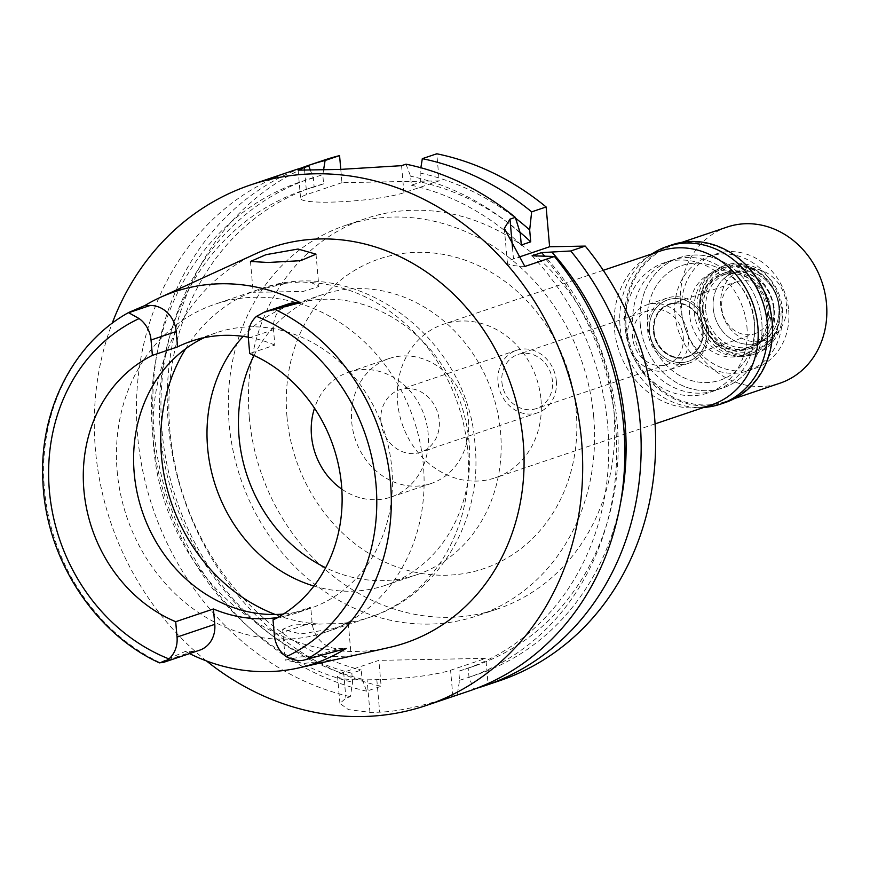 <?xml version="1.0" encoding="UTF-8"?>
<svg xmlns="http://www.w3.org/2000/svg" width="870" height="870" viewBox="0 0 870 870"><rect width="100%" height="100%" fill="white"/><g stroke="black" fill="none" stroke-linecap="round" stroke-linejoin="round"><path stroke-width="0.65" stroke-dasharray="4.35 3.26" d="M288.666 303.847A26.807 23.468 -108.6 0 0 273.517 329.697L274.866 345.075L249.712 353.557M274.866 345.075A145.584 127.455 -108.6 0 0 248.287 337.179M204.135 337.701A145.584 127.455 71.4 0 1 216.456 332.71A145.584 127.455 71.4 0 1 391.826 468.256A145.584 127.455 71.4 0 1 309.557 608.608A145.584 127.455 71.4 0 1 283.381 614.068M193.368 651.282L159.297 662.777L185.288 651.434L193.368 651.282A26.807 23.468 -108.6 0 0 199.621 650.194M256.324 253.485A208.767 182.765 -108.6 0 0 153.772 448.637A208.767 182.765 -108.6 0 0 389.281 647.476M189.529 653.598A199.154 174.348 71.4 0 1 185.288 651.434M333.678 656.622L351.165 655.936L335.407 659.46L303.206 663.549L285.349 660.134L301.02 656.839L333.678 656.622M277.552 617.526A145.584 127.455 -108.6 0 0 296.985 612.85A145.584 127.455 -108.6 0 0 310.742 607.162L312.091 622.539A26.807 23.468 -108.6 0 0 338.125 648.574L346.216 648.422M273.006 619.897L310.742 607.162M117.145 471.072A173.054 151.51 -108.6 0 0 325.597 632.186A173.054 151.51 -108.6 0 0 423.385 465.352A173.054 151.51 -108.6 0 0 214.933 304.239A173.054 151.51 -108.6 0 0 117.145 471.072M270.7 292.059L253.17 292.276L263.458 288.601L288.068 283L300.889 281.934L311.297 282.576L318.844 286.524L303.228 291.417L270.7 292.059M313.929 586.043A147.791 129.38 -108.6 0 0 385.617 585.26A147.791 129.38 -108.6 0 0 469.126 442.786A147.791 129.38 -108.6 0 0 291.113 305.207A147.791 129.38 -108.6 0 0 243.198 336.375M330.796 623.736L292.853 624.932L282.663 629.314L300.618 633.969L332.808 628.727L348.337 623.572L330.796 623.736M254.029 355.471A147.791 129.38 71.4 0 1 322.553 294.593A147.791 129.38 71.4 0 1 500.565 432.183A147.791 129.38 71.4 0 1 417.056 574.646A147.791 129.38 71.4 0 1 325.663 567.74M341.812 489.147A65.924 57.714 -108.6 0 0 390.891 497.085A65.924 57.714 -108.6 0 0 428.138 433.532A65.924 57.714 -108.6 0 0 348.729 372.153A65.924 57.714 -108.6 0 0 314.494 408.204M468.397 419.949A65.924 57.714 71.4 0 1 431.139 483.502A65.924 57.714 71.4 0 1 351.73 422.124A65.924 57.714 71.4 0 1 388.977 358.57A65.924 57.714 71.4 0 1 468.397 419.949M380.897 421.58A32.962 28.862 -108.6 0 0 420.601 452.269A32.962 28.862 -108.6 0 0 439.23 420.493A32.962 28.862 -108.6 0 0 399.526 389.803A32.962 28.862 -108.6 0 0 380.897 421.58M556.332 380.973A32.962 28.862 71.4 0 1 537.703 412.75A32.962 28.862 71.4 0 1 497.999 382.06A32.962 28.862 71.4 0 1 516.628 350.284A32.962 28.862 71.4 0 1 556.332 380.973M501.892 381.995A28.569 25.012 -108.6 0 0 536.301 408.585A28.569 25.012 -108.6 0 0 552.45 381.049A28.569 25.012 -108.6 0 0 518.031 354.449A28.569 25.012 -108.6 0 0 501.892 381.995M683.265 336.907A28.569 25.012 71.4 0 1 667.127 364.443A28.569 25.012 71.4 0 1 632.707 337.854A28.569 25.012 71.4 0 1 648.857 310.307A28.569 25.012 71.4 0 1 683.265 336.907M627.607 337.941A34.332 30.058 -108.6 0 0 668.965 369.913A34.332 30.058 -108.6 0 0 688.366 336.81A34.332 30.058 -108.6 0 0 647.008 304.837A34.332 30.058 -108.6 0 0 627.607 337.941M708.495 330.013A34.332 30.058 71.4 0 1 689.094 363.116A34.332 30.058 71.4 0 1 647.737 331.155A34.332 30.058 71.4 0 1 667.138 298.051A34.332 30.058 71.4 0 1 708.495 330.013M649.444 331.122A32.407 28.362 -108.6 0 0 683.168 362.453A32.407 28.362 -108.6 0 0 706.788 330.045A32.407 28.362 -108.6 0 0 662.82 302.173A32.407 28.362 -108.6 0 0 649.444 331.122A32.407 28.362 71.4 0 1 662.82 302.173A32.407 28.362 71.4 0 1 706.788 330.045A32.407 28.362 71.4 0 1 683.168 362.453A32.407 28.362 71.4 0 1 649.444 331.122M767.318 312.885A43.957 38.476 71.4 0 1 735.28 356.83A43.957 38.476 71.4 0 1 689.54 314.331A43.957 38.476 71.4 0 1 707.691 275.061A43.957 38.476 71.4 0 1 767.318 312.885M674.957 314.603A60.432 52.907 -108.6 0 0 747.754 370.87A60.432 52.907 -108.6 0 0 781.902 312.613A60.432 52.907 -108.6 0 0 709.104 256.345A60.432 52.907 -108.6 0 0 674.957 314.603M754.475 321.856A60.432 52.907 71.4 0 1 720.327 380.125A60.432 52.907 71.4 0 1 647.541 323.857A60.432 52.907 71.4 0 1 681.688 265.6A60.432 52.907 71.4 0 1 754.475 321.856A60.432 52.907 -108.6 0 0 681.688 265.6A60.432 52.907 -108.6 0 0 647.541 323.857A60.432 52.907 -108.6 0 0 720.327 380.125A60.432 52.907 -108.6 0 0 754.475 321.856M640.244 323.999A68.676 60.117 -108.6 0 0 722.959 387.933A68.676 60.117 -108.6 0 0 761.772 321.726A68.676 60.117 -108.6 0 0 679.046 257.792A68.676 60.117 -108.6 0 0 640.244 323.999A68.676 60.117 71.4 0 1 679.046 257.792A68.676 60.117 71.4 0 1 761.772 321.726A68.676 60.117 71.4 0 1 722.959 387.933A68.676 60.117 71.4 0 1 640.244 323.999M746.928 326.739A68.676 60.117 71.4 0 1 708.126 392.935A68.676 60.117 71.4 0 1 625.399 329.001A68.676 60.117 71.4 0 1 664.201 262.794A68.676 60.117 71.4 0 1 746.928 326.739M660.254 251.082A81.04 70.948 -108.6 0 0 614.47 329.208A81.04 70.948 -108.6 0 0 712.073 404.648M541.01 399.711A81.04 70.948 71.4 0 1 495.215 477.826A81.04 70.948 71.4 0 1 397.612 402.386A81.04 70.948 71.4 0 1 443.395 324.26A81.04 70.948 71.4 0 1 541.01 399.711M286.959 416.48A163.44 143.093 71.4 0 1 417.448 252.322A163.44 143.093 71.4 0 1 576.179 411.075A163.44 143.093 71.4 0 1 445.701 575.233A163.44 143.093 71.4 0 1 286.959 416.48M249.288 417.187A206.027 180.362 -108.6 0 0 497.444 608.989A206.027 180.362 -108.6 0 0 613.861 410.379A206.027 180.362 -108.6 0 0 365.694 218.577A206.027 180.362 -108.6 0 0 249.288 417.187M593.731 417.165A206.027 180.362 71.4 0 1 477.315 615.775A206.027 180.362 71.4 0 1 229.158 423.973A206.027 180.362 71.4 0 1 345.575 225.363A206.027 180.362 71.4 0 1 593.731 417.165M340.779 169.422L341.943 182.678L439.165 180.862L436.794 153.783M323.618 160.297A274.692 240.49 -108.6 0 0 168.399 425.115A274.692 240.49 -108.6 0 0 381.136 686.278L378.863 660.363L343.65 672.249A54.941 7.09 -5 0 0 337.527 676.131A54.941 7.09 -5 0 0 367.096 679.829L376.819 679.655A54.941 7.09 -5 0 0 450.584 670.248L485.808 658.372L378.863 660.363M499.271 680.851A274.692 240.49 -108.6 0 1 488.07 684.288L485.808 658.372M524.86 266.459A54.941 7.09 175 0 1 507.351 262.827A54.941 7.09 175 0 1 513.474 258.945L518.553 257.237M476.575 688.322A274.692 240.49 71.4 0 1 473.606 689.17L468.995 677.088L468.201 668.029L458.762 671.216L459.556 680.275L457.261 694.684L452.857 696.163C440.361 700.426 405.322 711.399 379.668 712.16A274.692 240.49 -108.6 0 1 369.946 712.345L348.37 709.605L339.909 703.395L345.912 698.164L350.316 696.674L352.611 682.265L351.828 673.206L361.257 670.03L362.05 679.089L366.661 691.161L381.136 686.278M488.07 684.288L473.606 689.17M366.661 691.161A274.692 240.49 71.4 0 1 153.925 429.997A274.692 240.49 71.4 0 1 301.031 168.106M341.943 182.678L306.719 194.565A54.941 7.09 175 0 0 300.607 198.447A54.941 7.09 175 0 0 330.176 202.144A54.941 7.09 175 0 0 403.941 192.749L439.165 180.862M323.629 169.661L322.803 174.837L323.596 183.853L314.157 187.028L313.374 178.013L310.34 170.096M405.985 164.18L410.586 176.197L411.379 185.212L420.808 182.037L420.025 173.021L420.862 167.747M292.809 170.694A274.692 240.49 -108.6 0 0 137.59 435.511A274.692 240.49 -108.6 0 0 350.316 696.674M206.462 660.939A274.692 240.49 71.4 0 1 95.439 449.725A274.692 240.49 71.4 0 1 112.176 323.292M457.261 694.684A274.692 240.49 -108.6 0 0 468.462 691.248M459.556 680.275A261.631 229.049 -108.6 0 0 615.579 425.484A261.631 229.049 -108.6 0 0 542.749 255.606M532.081 255.802A252.724 221.252 71.4 0 1 607.684 425.626A252.724 221.252 71.4 0 1 464.885 669.258A252.724 221.252 71.4 0 1 458.762 671.216M468.201 668.029A252.724 221.252 -108.6 0 0 474.324 666.072A252.724 221.252 -108.6 0 0 617.124 422.439A252.724 221.252 -108.6 0 0 544.403 255.726M620.495 503.208A261.631 229.049 71.4 0 1 468.995 677.088M313.374 178.013A261.631 229.049 -108.6 0 0 152.598 434.13A261.631 229.049 -108.6 0 0 352.611 682.265M351.828 673.206A252.724 221.252 71.4 0 1 160.482 433.978A252.724 221.252 71.4 0 1 303.282 190.345A252.724 221.252 71.4 0 1 314.157 187.028M323.596 183.853A252.724 221.252 -108.6 0 0 312.721 187.17A252.724 221.252 -108.6 0 0 169.922 430.791A252.724 221.252 -108.6 0 0 361.257 670.03M362.05 679.089A261.631 229.049 71.4 0 1 162.027 430.944A261.631 229.049 71.4 0 1 322.803 174.837M520.249 233.106A261.631 229.049 -108.6 0 0 410.586 176.197M411.379 185.212A252.724 221.252 71.4 0 1 521.293 245.014M519.977 232.236A252.724 221.252 -108.6 0 0 420.808 182.037M420.025 173.021A261.631 229.049 71.4 0 1 515.584 218.229M694.314 312.341A45.327 39.683 -108.6 0 0 741.479 356.167A45.327 39.683 -108.6 0 0 774.518 310.84A45.327 39.683 -108.6 0 0 713.03 271.842A45.327 39.683 -108.6 0 0 694.314 312.341M653.326 331.046A28.014 24.534 -108.6 0 0 687.072 357.135A28.014 24.534 -108.6 0 0 702.906 330.121A28.014 24.534 -108.6 0 0 669.15 304.032A28.014 24.534 -108.6 0 0 653.326 331.046M703.156 330.034A28.014 24.534 71.4 0 1 687.322 357.048A28.014 24.534 71.4 0 1 653.577 330.959A28.014 24.534 71.4 0 1 669.411 303.956A28.014 24.534 71.4 0 1 703.156 330.034M654.055 330.959A27.47 24.045 -108.6 0 0 687.148 356.526A27.47 24.045 -108.6 0 0 702.666 330.045A27.47 24.045 -108.6 0 0 669.585 304.467A27.47 24.045 -108.6 0 0 654.055 330.959M770.341 307.208A27.47 24.045 71.4 0 1 754.823 333.688A27.47 24.045 71.4 0 1 721.73 308.121A27.47 24.045 71.4 0 1 737.26 281.641A27.47 24.045 71.4 0 1 770.341 307.208M713.226 308.274A37.084 32.462 -108.6 0 0 749.244 344.303A37.084 32.462 -108.6 0 0 778.846 307.056A37.084 32.462 -108.6 0 0 742.839 271.027A37.084 32.462 -108.6 0 0 713.226 308.274A37.084 32.462 -108.6 0 0 757.9 342.802A37.084 32.462 -108.6 0 0 778.846 307.056A37.084 32.462 -108.6 0 0 734.182 272.527A37.084 32.462 -108.6 0 0 713.226 308.274M779.574 309.046A45.012 39.411 71.4 0 1 743.643 354.253A45.012 39.411 71.4 0 1 699.926 310.536A45.012 39.411 71.4 0 1 735.857 265.317A45.012 39.411 71.4 0 1 779.574 309.046M705.722 310.427A38.454 33.669 -108.6 0 0 752.05 346.227A38.454 33.669 -108.6 0 0 773.778 309.154A38.454 33.669 -108.6 0 0 727.45 273.343A38.454 33.669 -108.6 0 0 705.722 310.427M768.438 310.949A38.454 33.669 71.4 0 1 746.71 348.022A38.454 33.669 71.4 0 1 700.383 312.221A38.454 33.669 71.4 0 1 722.122 275.148A38.454 33.669 71.4 0 1 768.438 310.949M632.947 326.457A68.676 60.117 -108.6 0 0 715.673 390.391A68.676 60.117 -108.6 0 0 754.475 324.184A68.676 60.117 -108.6 0 0 671.749 260.25A68.676 60.117 -108.6 0 0 632.947 326.457M788.688 310.318A60.432 52.907 71.4 0 1 754.54 368.575A60.432 52.907 71.4 0 1 681.754 312.308A60.432 52.907 71.4 0 1 715.901 254.051A60.432 52.907 71.4 0 1 788.688 310.318M699.98 311.971A39.835 34.865 -108.6 0 0 747.961 349.055A39.835 34.865 -108.6 0 0 770.461 310.655A39.835 34.865 -108.6 0 0 722.481 273.571A39.835 34.865 -108.6 0 0 699.98 311.971M773.734 309.557A39.835 34.865 71.4 0 1 751.223 347.956A39.835 34.865 71.4 0 1 703.254 310.873A39.835 34.865 71.4 0 1 725.754 272.473A39.835 34.865 71.4 0 1 773.734 309.557M697.174 310.981A46.697 40.879 -108.6 0 0 753.42 354.46A46.697 40.879 -108.6 0 0 779.814 309.437A46.697 40.879 -108.6 0 0 723.557 265.959A46.697 40.879 -108.6 0 0 697.174 310.981M782.326 308.589A46.697 40.879 71.4 0 1 755.943 353.611A46.697 40.879 71.4 0 1 699.687 310.133A46.697 40.879 71.4 0 1 726.08 265.111A46.697 40.879 71.4 0 1 782.326 308.589M702.579 310.079A43.424 38.019 -108.6 0 0 744.764 352.263A43.424 38.019 -108.6 0 0 779.433 308.643A43.424 38.019 -108.6 0 0 737.249 266.459A43.424 38.019 -108.6 0 0 702.579 310.079M720.773 305.729A37.084 32.462 71.4 0 1 741.729 269.983A37.084 32.462 71.4 0 1 786.393 304.5A37.084 32.462 71.4 0 1 765.448 340.257A37.084 32.462 71.4 0 1 720.773 305.729M727.233 227.037A82.411 72.145 -108.6 0 0 680.677 306.479A82.411 72.145 -108.6 0 0 779.933 383.202M771.907 322.183A82.411 72.145 71.4 0 1 725.341 401.625A82.411 72.145 71.4 0 1 626.085 324.901A82.411 72.145 71.4 0 1 672.64 245.46A82.411 72.145 71.4 0 1 771.907 322.183M672.01 244.807A83.237 72.862 -108.6 0 0 624.975 325.043A83.237 72.862 -108.6 0 0 725.232 402.527M703.863 407.421A83.237 72.862 71.4 0 1 620.071 326.696A83.237 72.862 71.4 0 1 652.043 253.855M248.363 338.191L273.517 329.697M159.569 662.418A195.554 171.205 71.4 0 1 44.457 489.255A195.554 171.205 71.4 0 1 128.945 312.363M185.604 348.816A173.054 151.51 71.4 0 1 259.26 289.275A173.054 151.51 71.4 0 1 288.068 283M311.297 282.576A173.054 151.51 71.4 0 1 467.712 450.388A173.054 151.51 71.4 0 1 369.924 617.221A173.054 151.51 71.4 0 1 341.127 623.496M317.887 623.931A173.054 151.51 71.4 0 1 275.257 614.481M452.857 696.163L450.584 670.248M343.65 672.249L345.912 698.164M304.609 170.346L306.719 194.565M403.941 192.749L401.57 165.67M512.495 247.732L513.474 258.945M376.819 679.655L379.668 712.16M369.946 712.345L367.096 679.829M312.091 622.539L274.354 635.274M304.054 660.08L338.125 648.574M216.456 332.71L191.313 341.203M309.557 608.608L296.985 612.85M325.597 632.186L369.924 617.221C438.784 595.189 482.904 519.868 475.063 445.734C469.539 339.463 356.896 253.148 259.26 289.275L214.933 304.239M250.473 261.457L253.17 292.276M316.017 254.17L318.844 286.524M282.663 629.314L285.349 660.134M348.337 623.572L351.165 655.936M417.056 574.646L385.617 585.26M322.553 294.593L291.113 305.207M431.139 483.502L390.891 497.085M388.977 358.57L348.729 372.153M537.703 412.75L420.601 452.269M516.628 350.284L399.526 389.803M667.127 364.443L536.301 408.585M648.857 310.307L518.031 354.449M689.094 363.116L668.965 369.913M667.138 298.051L647.008 304.837M741.479 356.167L735.28 356.83M713.03 271.842L707.691 275.061M747.754 370.87L754.54 368.575M709.104 256.345L715.901 254.051M715.673 390.391L708.126 392.935M671.749 260.25L664.201 262.794M655.077 423.886L495.215 477.826M603.258 270.32L443.395 324.26M497.444 608.989L477.315 615.775M365.694 218.577L345.575 225.363M504.339 228.375L507.351 262.827M474.324 666.072L464.885 669.258M337.527 676.131L339.909 703.395M312.721 187.17L303.282 190.345M298.127 170.15L300.607 198.447M687.148 356.526L754.823 333.688M669.585 304.467L737.26 281.641M746.71 348.022L752.05 346.227M722.122 275.148L727.45 273.343M747.961 349.055L751.223 347.956M722.481 273.571L725.754 272.473M753.42 354.46L755.943 353.611M723.557 265.959L726.08 265.111M734.182 272.527L741.729 269.983M757.9 342.802L765.448 340.257M725.341 401.625L734.661 398.482M672.64 245.46L681.96 242.317"/><path stroke-width="1.3" d="M189.529 653.598A199.154 174.348 71.4 0 0 298.888 667.877A199.154 174.348 71.4 0 0 346.216 648.422L304.054 660.08C299.215 661.363 293.277 660.232 286.263 656.698A26.807 23.468 71.4 0 1 274.354 635.274L273.006 619.897A145.584 127.455 -108.6 0 0 341.519 485.232A145.584 127.455 -108.6 0 0 249.712 353.557L248.363 338.191A26.807 23.468 71.4 0 1 256.498 316.375L264.589 311.982L300.313 302.673L294.93 302.771A26.807 23.468 -108.6 0 0 288.666 303.847L264.589 311.982M248.287 337.179A145.584 127.455 -108.6 0 0 191.313 341.203A145.584 127.455 -108.6 0 0 177.545 346.891L176.208 331.513A26.807 23.468 -108.6 0 0 150.162 305.468L144.779 305.577A197.784 173.152 71.4 0 1 160.026 297.529A197.784 173.152 71.4 0 1 300.313 302.673M283.381 614.068A145.584 127.455 71.4 0 1 134.197 473.062A145.584 127.455 71.4 0 1 204.135 337.701M177.545 346.891L152.391 355.384A145.584 127.455 -108.6 0 0 83.89 490.038A145.584 127.455 -108.6 0 0 175.696 621.713L177.034 637.09A26.807 23.468 71.4 0 1 168.91 658.894L162.962 662.57L159.297 662.777M152.391 355.384L151.043 340.007A26.807 23.468 71.4 0 0 139.135 318.572L128.662 312.721L150.162 305.468M128.945 312.363L144.779 305.577M298.888 667.877L389.281 647.476A208.767 182.765 -108.6 0 0 523.207 441.742A208.767 182.765 -108.6 0 0 256.324 253.485L160.026 297.529M268.112 262.479L300.618 260.685L316.017 254.17L298.019 249.037L266.013 254.671L250.473 261.457L268.112 262.479M162.962 662.57L199.621 650.194A26.807 23.468 -108.6 0 0 214.77 624.356L213.433 608.978A145.584 127.455 -108.6 0 0 277.552 617.526M213.433 608.978L175.696 621.713M243.198 336.375A147.791 129.38 -108.6 0 0 207.604 447.669A147.791 129.38 -108.6 0 0 313.929 586.043M325.663 567.74A147.791 129.38 71.4 0 1 239.054 437.066A147.791 129.38 71.4 0 1 254.029 355.471M314.494 408.204A65.924 57.714 -108.6 0 0 311.482 435.707A65.924 57.714 -108.6 0 0 341.812 489.147M655.077 423.886L712.073 404.648A81.04 70.948 -108.6 0 0 757.868 326.533A81.04 70.948 -108.6 0 0 660.254 251.082L603.258 270.32M420.862 167.747L422.32 158.666L436.794 153.783A274.692 240.49 -108.6 0 1 546.132 206.973L549.612 246.754L585.238 246.09A274.692 240.49 -108.6 0 1 654.49 416.034A274.692 240.49 -108.6 0 1 499.271 680.851L484.797 685.734A274.692 240.49 71.4 0 1 476.575 688.322M340.779 169.422L339.572 155.6A274.692 240.49 -108.6 0 0 323.618 160.297L309.144 165.18A274.692 240.49 71.4 0 1 325.097 160.482L323.629 169.661M422.32 158.666A274.692 240.49 71.4 0 1 531.657 211.856L529.678 229.919L530.722 241.827L521.293 245.014L520.249 233.106L515.312 217.369L509.994 219.164L504.339 228.375L524.86 266.459L554.429 256.487L532.081 255.802L541.51 252.615L570.764 250.973L585.238 246.09M549.612 246.754L518.553 257.237M570.764 250.973A274.692 240.49 71.4 0 1 640.015 420.917A274.692 240.49 71.4 0 1 484.797 685.734M301.031 168.106A274.692 240.49 71.4 0 1 309.144 165.18M339.572 155.6L325.097 160.482M310.34 170.096L308.763 165.996L304.359 167.486L304.609 170.346M304.359 167.486L298.127 170.15L339.844 169.433L401.57 165.67L405.985 164.18A274.692 240.49 -108.6 0 1 515.312 217.369M546.132 206.973L531.657 211.856M308.763 165.996A274.692 240.49 -108.6 0 0 292.809 170.694L250.658 184.908A274.692 240.49 71.4 0 1 581.541 440.655A274.692 240.49 71.4 0 1 426.322 705.461A274.692 240.49 71.4 0 1 206.462 660.939M112.176 323.292A274.692 240.49 71.4 0 1 250.658 184.908M426.322 705.461L468.462 691.248A274.692 240.49 -108.6 0 0 623.681 426.43A274.692 240.49 -108.6 0 0 554.429 256.487M544.403 255.726A252.724 221.252 -108.6 0 0 541.51 252.615M552.178 252.42A261.631 229.049 71.4 0 1 625.008 422.298A261.631 229.049 71.4 0 1 620.495 503.208M530.722 241.827A252.724 221.252 -108.6 0 0 519.977 232.236M515.584 218.229A261.631 229.049 71.4 0 1 529.678 229.919M734.661 398.482L779.933 383.202A82.411 72.145 -108.6 0 0 826.5 303.76A82.411 72.145 -108.6 0 0 727.233 227.037L681.96 242.317M720.327 404.191L725.232 402.527A83.237 72.862 -108.6 0 0 772.255 322.291A83.237 72.862 -108.6 0 0 672.01 244.807L667.094 246.46A83.237 72.862 71.4 0 1 767.351 323.944A83.237 72.862 71.4 0 1 720.327 404.191A83.237 72.862 71.4 0 1 703.863 407.421M652.043 253.855A83.237 72.862 71.4 0 1 667.094 246.46M256.498 316.375A184.581 161.592 71.4 0 1 376.014 484.59A184.581 161.592 71.4 0 1 286.263 656.698M294.93 302.771L273.43 310.024M176.208 331.513L151.043 340.007M168.91 658.894A184.581 161.592 71.4 0 1 49.383 490.691A184.581 161.592 71.4 0 1 139.135 318.572M275.399 309.633A195.554 171.205 71.4 0 1 390.51 482.796A195.554 171.205 71.4 0 1 306.022 659.678M177.034 637.09L214.77 624.356M275.257 614.481A173.054 151.51 71.4 0 1 161.472 456.108A173.054 151.51 71.4 0 1 185.604 348.816M509.994 219.164L512.495 247.732M159.427 662.875C93.558 632.718 45.555 557.561 42.88 481.045C39.009 410.825 73.2 343.084 128.803 312.428"/></g></svg>
